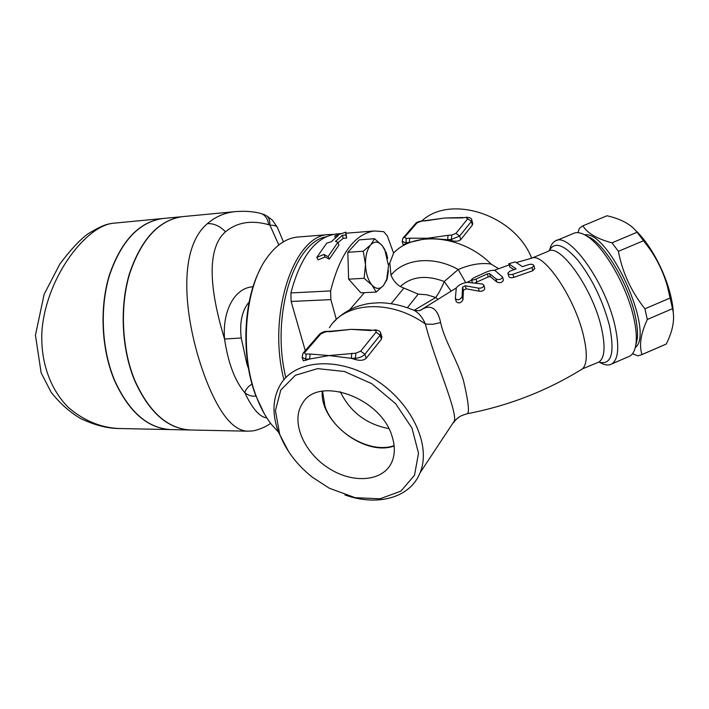 <?xml version="1.0" encoding="UTF-8"?>
<svg xmlns="http://www.w3.org/2000/svg" width="709" height="709" viewBox="0 0 709 709"><rect width="100%" height="100%" fill="white"/><g stroke="black" fill="none" stroke-linecap="round" stroke-linejoin="round"><path stroke-width="1.06" d="M252.058 384.145C248.513 386.033 246.085 388.878 244.782 392.671C248.354 395.462 252.085 396.588 255.949 396.047M253.06 286.764C234.422 287.721 222.209 311.331 224.549 339.026L241.237 337.989C239.447 322.294 242.07 310.312 249.125 302.061M248.496 368.396L247.131 364.984L241.237 337.989M236.886 211.468L235.016 211.645C224.505 212.797 215.306 216.794 207.427 223.627C213.879 223.308 219.896 226.029 225.471 231.808C204.804 250.117 211.14 294.988 224.549 339.026C228.13 363.026 234.874 380.91 244.782 392.671C252.36 408.721 259.707 417.131 266.832 417.911M225.471 231.808C237.054 222.236 251.5 219.879 268.817 224.735L269.925 225.196L278.814 244.968M394.115 445.669C370.302 454.141 333.46 432.712 324.935 406.027L322.56 391.173M340.249 391.687C350.246 412 366.42 424.301 388.78 428.591M392.104 436.487C394.984 445.553 395.055 453.716 392.29 460.965C384.367 481.615 353.215 484.344 328.427 468.037C303.434 452.103 290.557 421.279 302.362 403.554C317.703 375.229 381.105 397.412 392.104 436.487M322.232 391.235C319.697 421.97 364.887 456.623 394.142 446.005M635.388 230.221C640.768 235.291 646.05 241.911 651.243 250.082C658.005 260.877 663.456 272.442 667.586 284.788C671.104 295.547 673.027 305.18 673.364 313.688M663.73 345.123L666.265 344.025C672.965 330.66 675.057 318.873 672.531 308.654L667.382 286.232C663.597 272.903 657.686 260.425 649.648 248.815L637.099 232.268C631.32 224.567 621.297 219.063 607.019 215.758L606.833 215.837M577.915 232.658L579.413 228.298L582.869 225.843C587.451 233.234 597.146 238.898 611.964 242.832L618.408 251.323C622.378 272.433 631.214 291.594 644.933 308.805L647.317 319.493C640.75 333.664 638.969 345.345 641.973 354.544L637.949 355.874L632.525 353.711M635.282 347.578C655.276 332.743 609.013 230.221 584.686 234.839M618.408 251.323L643.657 240.67M644.933 308.805L670.244 297.957M611.964 242.832L637.099 232.268M582.869 225.843L607.019 215.758M641.973 354.544L666.265 344.025M647.317 319.493L672.531 308.654M364.107 278.3L365.498 264.652C365.941 273.532 368.113 280.365 372.012 285.142L364.107 278.3L348.633 279.169L347.809 252.307L359.233 239.864L374.547 238.711L382.266 245.695C378.358 241.299 374.52 240.998 370.754 244.791C367.138 249.169 365.392 255.789 365.498 264.652L363.265 251.225L370.754 244.791L374.547 238.711M376.213 292.064L372.012 285.142C376.027 289.343 379.864 289.449 383.516 285.452L376.213 292.064L360.881 292.817L348.633 279.169M388.417 270.714L387.149 279.124L383.516 285.452L386.68 279.541L388.523 265.866L384.783 249.63L382.266 245.695L386.325 252.829L387.672 258.377M347.809 252.307L363.265 251.225M403.261 237.745L415.314 223.858L417.007 222.91L420.978 221.279L425.108 220.659L444.428 218.044L451.367 217.84M472.593 223.078L472.416 225.028L460.717 239.695C458.732 241.317 455.745 241.636 451.784 240.67L447.663 239.695L451.429 239.42L451.819 235.06L448.053 235.335L447.663 239.695L427.492 238.251L409.341 242.46L409.758 238.18L406.142 238.454L404.617 237.205L417.007 222.91M424.54 220.986L444.428 218.044L462.295 217.893L466.549 217.255L462.295 217.893M448.053 235.335L427.492 238.251L409.758 238.18M404.617 237.205L402.907 238.153L402.136 241.406L405.725 242.717L409.341 242.46L403.146 244.747L402.278 241.866M351.797 353.242L351.256 358.329L355.36 358.258L355.9 353.171L329.144 355.572L309.594 359.02L310.161 354.039L305.331 354.03L304.569 352.701L320.885 333.797L319.085 334.728L303.408 352.79M320.885 333.797L325.431 331.901L330.199 331.289L351.132 329.348L360.278 329.641M381.664 336.163L381.433 339.186L366.207 358.293C363.708 360.429 360.243 360.872 355.821 359.631L351.256 358.329L329.144 355.572L310.161 354.039M329.295 331.785L351.132 329.348L370.328 330.545L375.238 329.915L370.328 330.545M304.861 352.284L303.053 353.206L302.096 357.345L305.676 359.082L309.594 359.02L303.328 360.846L302.309 357.965M323.853 254.442L316.781 257.411L326.734 243.143L331.28 241.725L338.237 235.618L334.781 235.893L345.859 232.153L345.886 235.025L342.403 235.299L335.472 241.406L337.909 242.301L328.045 256.64L323.853 254.442L325.103 256.995L318.075 259.875L316.781 257.411M337.909 242.301L338.893 245.181L329.331 259.122L328.045 256.64M329.331 259.122L325.103 256.995M345.859 232.153L346.621 238.091L343.138 238.357L338.033 242.664M343.138 238.357L342.403 235.299M346.621 238.091L345.886 235.025M335.268 237.94L334.781 235.893M495.104 270.608C493.18 269.952 490.291 270.43 486.427 272.034L473.577 277.875L471.494 279.523C471.866 280.268 473.364 280.117 476.005 279.08L487.375 273.887L489.564 273.603L495.99 278.903C499.065 280.17 501.272 279.55 502.619 277.042L495.104 270.608M503.328 279.683L503.452 280.144C502.114 282.669 499.907 283.29 496.832 281.987L490.406 276.634L488.209 276.918L475.447 282.661M532.016 267.585L533.957 265.786C533.381 264.315 531.653 263.908 528.79 264.554L522.444 266.655L515.292 261.896L508.787 263.748L516.117 268.871L509.815 271.21L507.857 273.116C508.433 274.587 510.134 274.968 512.962 274.259L532.016 267.585L532.831 270.723L513.795 277.379C510.959 278.079 509.257 277.68 508.681 276.191L507.972 273.541M514.087 269.615L509.86 267.133L508.84 263.952M534.648 268.454L532.831 270.723M482.581 284.043L467.142 282.288C461.843 283.308 458.218 285.204 456.277 288.005L455.346 298.507C457.739 300.643 459.99 300.031 462.082 296.681L462.543 287.207L465.272 285.78L478.345 288.111C481.42 288.403 483.272 287.473 483.901 285.328L482.581 284.043M484.637 287.951L484.77 288.421C484.141 290.601 482.288 291.532 479.222 291.213L466.141 288.811L463.411 290.247L462.977 299.792C460.894 303.186 458.652 303.78 456.241 301.591L455.479 298.968M421.873 220.924C450.242 194.009 514.947 214.747 531.644 258.2M393.566 253.042C414.685 230.691 462.454 235.069 491.053 264.058L498.551 268.676M279.63 434.023L275.42 410.608L280.791 390.047L295.414 375.256L317.614 368.627L344.414 371.489L371.844 383.737L395.613 403.634L411.982 428.076L418.514 453.219L414.508 475.252L400.939 491.089L380.121 498.79L355.129 497.691L329.322 488.226L312.385 477.237C296.867 464.865 285.949 450.463 279.63 434.023M344.911 494.917C377.108 506.607 410.086 498.064 420.029 472.868C431.772 445.5 411.433 402.038 374.751 379.306C338.228 356.272 295.653 359.64 280.737 384.074C272.611 397.758 271.831 413.728 278.38 431.985L288.581 451.562M329.393 327.726C344.707 301.866 390.42 298.826 425.409 324.057C433.873 358.337 458.422 413.196 454.123 421.27L457.801 418.035C459.733 417.078 458.111 416.467 467.417 413.693C469.571 411.876 468.224 400.736 463.394 380.272C457.465 360.934 444.073 339.531 440.652 322.604L432.915 324.279L425.409 324.057C422.529 317.455 418.851 312.935 414.375 310.489L414.375 310.489C403.093 305.632 391.66 303.044 380.086 302.725C366.136 303.39 366.243 304.126 360.057 305.614C351.54 308.247 344.06 312.465 337.617 318.261M600 362.529C604.75 365.259 608.703 365.711 611.849 363.894C618.452 359.277 619.489 346.55 614.96 325.732C605.362 281.765 568.264 230.921 555.156 241.095C552.533 242.531 550.716 245.42 549.714 249.763M583.427 335.384C574.627 297.408 543.617 252.138 531.83 258.147L548.022 251.376C559.552 242.354 592.591 288.235 601.409 327.682C605.601 346.453 604.786 357.903 598.972 362.024L582.559 368.804C587.229 364.018 587.513 352.878 583.427 335.384M580.609 370.009L581.61 369.522M635.512 346.621L637.382 338.22C637.878 331.883 637.107 324.199 635.078 315.168C628.591 285.107 606.798 247.636 590.712 237.932L585.545 235.317M556.414 240.573L573.102 233.598C576.709 231.728 581.336 232.596 586.99 236.203C603.846 246.369 626.862 285.975 633.731 317.685C635.876 327.203 636.691 335.295 636.177 341.96C635.53 349.227 633.447 353.942 629.911 356.078L627.988 356.911M491.053 264.058C481.119 262.596 470.173 264.413 458.218 269.517L465.653 282.501M333.779 322.037L336.323 319.413L330.855 299.623L330.607 290.92C339.957 253.884 354.571 233.899 374.467 230.966L383.791 231.692L387.371 236.044L393.592 253.104L389.799 263.03L390.987 275.198C404.112 258.546 433.616 255.506 458.218 269.517L444.259 281.508L450.951 290.912M456.693 418.939L454.824 421.066M467.453 413.684L467.417 413.693C508.823 405.708 547.206 390.748 582.559 368.804M440.652 322.604C437.808 309.408 432.073 304.719 423.441 308.521L419.533 310.675L414.375 310.489L412.292 309.576M423.441 308.521L420.499 310.276M437.462 298.968L435.725 297.496L414.083 310.338M390.987 275.198C393.176 280.312 396.287 284.096 400.31 286.533L418.204 294.129L426.907 294.784L435.725 297.496C438.605 293.641 441.45 288.315 444.259 281.508C426.198 274.738 411.548 276.413 400.31 286.533M337.147 233.917L336.093 233.997C315.62 236.957 300.554 256.605 290.894 292.932L291.133 301.458L305.269 350.654M207.427 223.627C175.469 250.348 185.022 325.484 206.222 380.21C219.356 413.586 233.11 430.576 247.476 431.178L190.65 430C167.847 428.839 149.271 412.39 134.923 380.653C121.806 349.138 119.715 306.855 129.667 273.701C141.321 239.314 158.789 220.313 182.08 216.679L183.489 216.546M163.93 218.407L162.512 218.549C138.999 222.183 121.363 241.007 109.594 275.021C99.544 307.821 101.609 349.617 114.805 380.777C129.251 412.159 147.977 428.431 170.984 429.592L190.517 430M285.824 377.613C270.741 316.542 293.783 242.292 326.078 236.806M333.088 234.457L328.994 234.564C294.058 234.519 266.983 314.211 283.928 379.723M278.398 432.029L271.458 424.443C265.547 416.901 260.513 407.613 256.357 396.57C239.394 353.215 244.596 288.359 266.664 258.173C275.863 245.252 286.126 238.215 297.461 237.054L298.542 236.966M260.354 268.915C243.098 300.971 240.9 357.212 255.807 395.666L264.12 413.409M260.026 213.258L261.08 213.515C265.113 214.951 267.692 218.691 268.817 224.735M265.334 215.057L261.08 213.515C253.281 211.45 244.587 210.83 235.016 211.645L182.08 216.679M247.476 431.178L251.908 430.966C255.984 430.788 266.017 427.164 270.572 423.282M283.423 241.804L277.299 227.261L272.531 220.224L266.362 215.563C268.835 217.246 270.023 220.455 269.925 225.196C273.94 225.143 276.395 225.834 277.299 227.261L277.777 228.369M162.512 218.549L181.858 216.706C158.568 220.331 141.091 239.332 129.437 273.709C119.493 306.864 121.576 349.138 134.692 380.653C149.041 412.39 167.625 428.83 190.429 429.991M118.368 428.502L170.763 429.583C147.747 428.422 129.02 412.151 114.583 380.777C101.387 349.626 99.313 307.839 109.372 275.039C121.142 241.033 138.778 222.201 162.281 218.567L113.298 223.229C86.711 225.648 47.202 275.393 42.088 329.091C39.801 359.702 49.55 388.842 68.516 407.569C83.689 420.517 100.306 427.492 118.359 428.502L118.359 428.502C106.962 428.351 94.377 425.028 80.596 418.532C69.606 412.018 59.76 403.226 51.075 392.139L41.14 372.863L35.45 335.18L44.144 294.279L59.786 264.156C69.854 250.605 79.098 240.599 87.517 234.121C97.275 228.112 104.533 224.7 109.275 223.867L113.298 223.229M420.978 221.279L425.108 220.659M406.097 243.94L406.142 238.454M466.008 217.592L471.405 221.385L471.715 219.879M467.727 218.78L455.94 233.358L459.68 236.008L471.405 221.385L472.416 225.028M451.784 240.67L451.429 239.42L459.68 236.008L460.717 239.695M455.94 233.358L451.819 235.06M306.146 360.42L305.676 359.082L306.244 354.119M325.431 331.901L326.335 331.404C325.573 331.156 321.629 332.166 319.422 334.338M355.821 359.631L355.36 358.258C359.428 357.956 362.6 356.618 364.878 354.252L360.659 351.168L355.9 353.171M374.37 330.429L376.142 330.899L376 332.184L380.157 335.197L380.609 332.867M376 332.184L360.659 351.168M366.207 358.293L364.878 354.252L380.157 335.197L381.433 339.186M476.005 279.08L476.856 282.111M487.375 273.887L488.209 276.918M489.564 273.603L490.406 276.634M495.99 278.903L496.832 281.987M509.044 264.085L509.86 267.133M512.962 274.259L513.795 277.379M478.345 288.111L479.222 291.213M465.272 285.78L466.141 288.811M462.543 287.207L463.411 290.247M462.082 296.681L462.977 299.792M454.15 421.855L452.732 423.379M598.75 362.122C611.415 365.472 615.004 353.401 609.527 325.892C602.889 300.749 592.334 278.859 577.862 260.221C563.735 244.224 554.181 241.113 549.183 250.889M407.427 307.671L418.204 294.129M391.217 303.576L403.9 288.067M389.799 263.03L388.461 264.59M364.391 292.64L349.599 309.886M291.133 301.458L330.855 299.623M290.894 292.932L330.607 290.92M651.243 250.082L649.648 248.815M667.586 284.788L667.382 286.232M641.822 354.642L666.106 344.122M386.502 280.799L386.68 279.541M384.783 249.63L384.632 249.081M415.634 223.486C416.086 222.564 418.053 221.722 421.545 220.951M472.797 223.805L471.848 220.357C471.91 218.532 470.147 217.503 466.549 217.255M462.844 217.557L450.596 217.823M326.335 331.404L330.199 331.289M382 337.209L380.822 333.54C380.565 331.475 378.703 330.27 375.238 329.915M371.206 330.039L359.49 329.57M471.556 279.745L472.291 282.35M502.619 277.042L503.452 280.144M533.957 265.786L534.763 268.897M483.901 285.328L484.77 288.421M420.029 472.868L454.123 421.27M590.712 237.932L586.99 236.203M637.382 338.22L636.177 341.96M629.911 356.078L611.849 363.894M422.085 309.239L456.286 287.951M467.187 282.288L471.662 280.117M494.217 270.333L509.106 264.918M516.569 262.498L531.83 258.147M336.093 233.997L341.126 233.598M346.045 233.208L374.467 230.966M328.994 234.564L297.461 237.054"/></g></svg>
